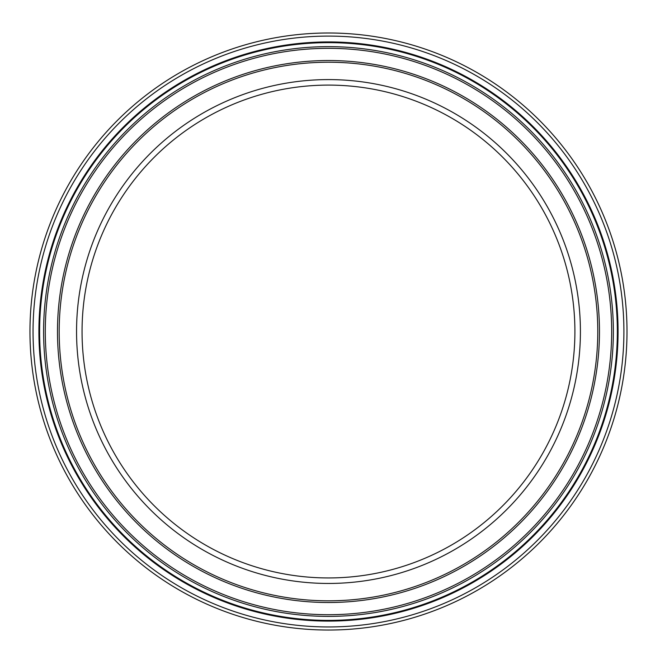 <?xml version="1.0" encoding="UTF-8"?>
<svg xmlns="http://www.w3.org/2000/svg" width="660" height="660" viewBox="0 0 660 660"><rect width="100%" height="100%" fill="white"/><g stroke="black" fill="none" stroke-linecap="round" stroke-linejoin="round"><path stroke-width="0.99" d="M574.901 331.518A246.419 246.419 0 0 0 205.268 118.115A246.419 246.419 0 0 0 205.268 544.929A246.419 246.419 0 0 0 574.901 331.518M580.412 331.518A251.93 251.93 0 0 0 202.513 113.347A251.93 251.93 0 0 0 202.513 549.697A251.93 251.93 0 0 0 580.412 331.518M328.482 33A298.518 298.518 0 0 0 29.964 331.518A298.518 298.518 0 0 0 328.482 630.036A298.518 298.518 0 0 0 627 331.518A298.518 298.518 0 0 0 328.482 33A298.518 298.518 0 0 0 29.964 331.518A298.518 298.518 0 0 0 328.482 630.036A298.518 298.518 0 0 0 627 331.518A298.518 298.518 0 0 0 328.482 33M328.482 46.637A284.881 284.881 0 0 0 43.601 331.518A284.881 284.881 0 0 0 328.482 616.399A284.881 284.881 0 0 0 613.363 331.518A284.881 284.881 0 0 0 328.482 46.637A284.881 284.881 0 0 0 43.601 331.518A284.881 284.881 0 0 0 328.482 616.399A284.881 284.881 0 0 0 613.363 331.518A284.881 284.881 0 0 0 328.482 46.637M328.482 62.221A269.296 269.296 0 0 0 59.185 331.518A269.296 269.296 0 0 0 328.482 600.814A269.296 269.296 0 0 0 597.779 331.518A269.296 269.296 0 0 0 328.482 62.221M328.482 36.094A295.433 295.433 0 0 0 33.05 331.518A295.433 295.433 0 0 0 328.482 626.951A295.433 295.433 0 0 0 623.906 331.518A295.433 295.433 0 0 0 328.482 36.094M328.482 41.935A289.583 289.583 0 0 0 38.899 331.518A289.583 289.583 0 0 0 328.482 621.101A289.583 289.583 0 0 0 618.065 331.518A289.583 289.583 0 0 0 328.482 41.935M328.482 42.644A288.874 288.874 0 0 0 39.608 331.518A288.874 288.874 0 0 0 328.482 620.392A288.874 288.874 0 0 0 617.356 331.518A288.874 288.874 0 0 0 328.482 42.644M328.482 48.328A283.189 283.189 0 0 0 83.234 473.113A283.189 283.189 0 0 0 573.73 473.113A283.189 283.189 0 0 0 328.482 48.328M328.482 60.53A270.988 270.988 0 0 0 93.794 467.016A270.988 270.988 0 0 0 563.161 467.016A270.988 270.988 0 0 0 328.482 60.53"/></g></svg>
